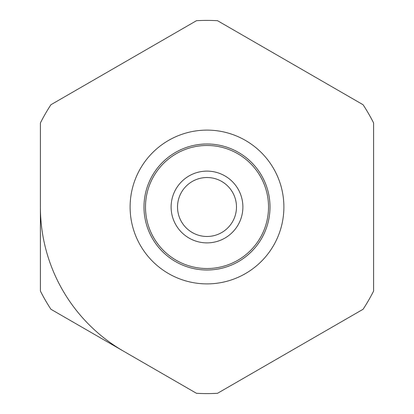 <?xml version="1.0" encoding="UTF-8"?>
<svg xmlns="http://www.w3.org/2000/svg" width="414" height="414" viewBox="0 0 414 414"><rect width="100%" height="100%" fill="white"/><g stroke="black" fill="none" stroke-linecap="round" stroke-linejoin="round"><path stroke-width="0.62" d="M236.477 207A29.477 29.477 0 0 0 207 177.523A29.477 29.477 0 0 0 177.523 207A29.477 29.477 0 0 0 207 236.477A29.477 29.477 0 0 0 236.477 207M50.922 309.268A186.595 186.595 0 0 1 40.396 291.032L40.396 122.968A186.595 186.595 0 0 1 50.922 104.732L196.474 20.7A186.595 186.595 0 0 1 217.526 20.7L363.078 104.732A186.595 186.595 0 0 1 373.604 122.968L373.604 291.032A186.595 186.595 0 0 1 363.078 309.268L217.526 393.3A186.595 186.595 0 0 1 196.474 393.3L50.922 309.268M130.105 207A76.895 76.895 0 0 1 245.445 140.408A76.895 76.895 0 0 1 245.445 273.592A76.895 76.895 0 0 1 130.105 207M123.698 351.284A166.604 166.604 0 0 1 40.396 207A166.604 166.604 0 0 0 123.698 351.284M143.984 207A63.016 63.016 0 0 1 238.505 152.43A63.016 63.016 0 0 1 238.505 261.57A63.016 63.016 0 0 1 143.984 207M145.485 207A61.515 61.515 0 0 1 237.76 153.723A61.515 61.515 0 0 1 237.76 260.277A61.515 61.515 0 0 1 145.485 207M171.117 207A35.883 35.883 0 0 1 224.942 175.924A35.883 35.883 0 0 1 224.942 238.076A35.883 35.883 0 0 1 171.117 207"/></g></svg>
